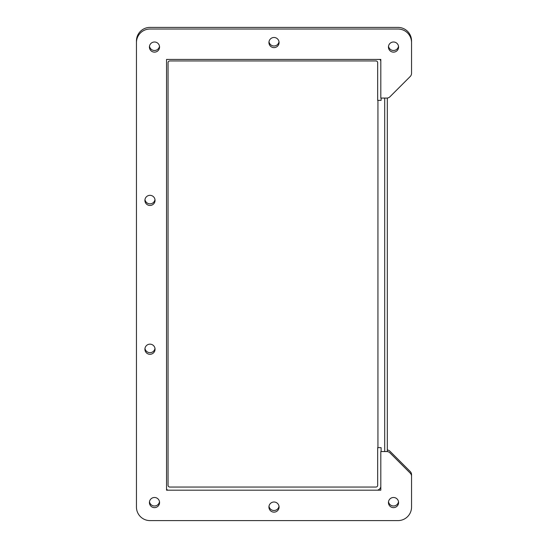 <?xml version="1.0" encoding="UTF-8"?>
<svg xmlns="http://www.w3.org/2000/svg" width="548" height="548" viewBox="0 0 548 548"><rect width="100%" height="100%" fill="white"/><g stroke="black" fill="none" stroke-linecap="round" stroke-linejoin="round"><path stroke-width="0.82" d="M168.085 490.186A5.158 5.158 0 0 1 166.537 489.323M380.812 487.014A5.158 5.158 0 0 1 377.64 490.186M381.1 98.078L381.1 100.353L377.675 100.353L377.675 62.684A1.733 1.733 0 0 0 375.942 60.951L169.784 60.951A1.733 1.733 0 0 0 168.051 62.684L168.051 485.316A1.733 1.733 0 0 0 169.784 487.049L375.942 487.049A1.733 1.733 0 0 0 377.675 485.316L377.675 447.648L381.1 447.648L381.1 451.545M379.949 59.437A5.158 5.158 0 0 1 380.812 60.986M387.306 98.044L387.306 451.579M384.71 451.545L384.71 98.078L384.71 451.545M393.512 497.488A5.069 5.069 0 0 1 397.903 505.098A5.069 5.069 0 0 1 389.121 505.098A5.069 5.069 0 0 1 393.512 497.488M149.981 344.158A5.069 5.069 0 0 1 154.372 351.761A5.069 5.069 0 0 1 145.59 351.761A5.069 5.069 0 0 1 149.981 344.158M274 37.483A5.069 5.069 0 0 1 278.391 45.087A5.069 5.069 0 0 1 269.609 45.087A5.069 5.069 0 0 1 274 37.483M154.488 41.997A5.069 5.069 0 0 1 158.879 49.601A5.069 5.069 0 0 1 150.097 49.601A5.069 5.069 0 0 1 154.488 41.997M398.019 29.023L149.981 29.023A13.529 13.529 0 0 0 136.452 42.552L136.452 507.071A13.529 13.529 0 0 0 149.981 520.6L398.019 520.6A13.529 13.529 0 0 0 411.548 507.071L411.548 476.322A4.507 4.507 0 0 0 410.233 473.136L389.964 452.867A4.507 4.507 0 0 0 386.772 451.545L380.812 451.545L380.812 490.186L166.537 490.186L166.537 59.437L380.812 59.437L380.812 98.078L386.772 98.078A4.507 4.507 0 0 0 389.964 96.756L410.233 76.487A4.507 4.507 0 0 0 411.548 73.302L411.548 42.552A13.529 13.529 0 0 0 398.019 29.023M154.488 497.488A5.069 5.069 0 0 1 158.879 505.098A5.069 5.069 0 0 1 150.097 505.098A5.069 5.069 0 0 1 154.488 497.488M393.512 41.997A5.069 5.069 0 0 1 397.903 49.601A5.069 5.069 0 0 1 389.121 49.601A5.069 5.069 0 0 1 393.512 41.997M274 502.002A5.069 5.069 0 0 1 278.391 509.606A5.069 5.069 0 0 1 269.609 509.606A5.069 5.069 0 0 1 274 502.002M149.981 195.328A5.069 5.069 0 0 1 154.372 202.931A5.069 5.069 0 0 1 145.59 202.931A5.069 5.069 0 0 1 149.981 195.328M398.512 46.251A5.069 5.069 0 0 1 388.511 46.251M154.981 199.588A5.069 5.069 0 0 1 144.973 199.588M279.001 506.256A5.069 5.069 0 0 1 269 506.256M159.489 501.749A5.069 5.069 0 0 1 149.488 501.749M387.306 449.956A4.507 4.507 0 0 1 389.964 451.244L410.233 471.513A4.507 4.507 0 0 1 411.548 474.698L411.548 505.448M136.452 505.448L136.452 40.929A13.529 13.529 0 0 1 149.981 27.4L398.019 27.4A13.529 13.529 0 0 1 411.548 40.929L411.548 71.678M159.489 46.251A5.069 5.069 0 0 1 149.488 46.251M398.512 501.749A5.069 5.069 0 0 1 388.511 501.749M279.001 41.744A5.069 5.069 0 0 1 269 41.744M154.981 348.412A5.069 5.069 0 0 1 144.973 348.412M377.942 100.353L377.942 447.648"/></g></svg>
